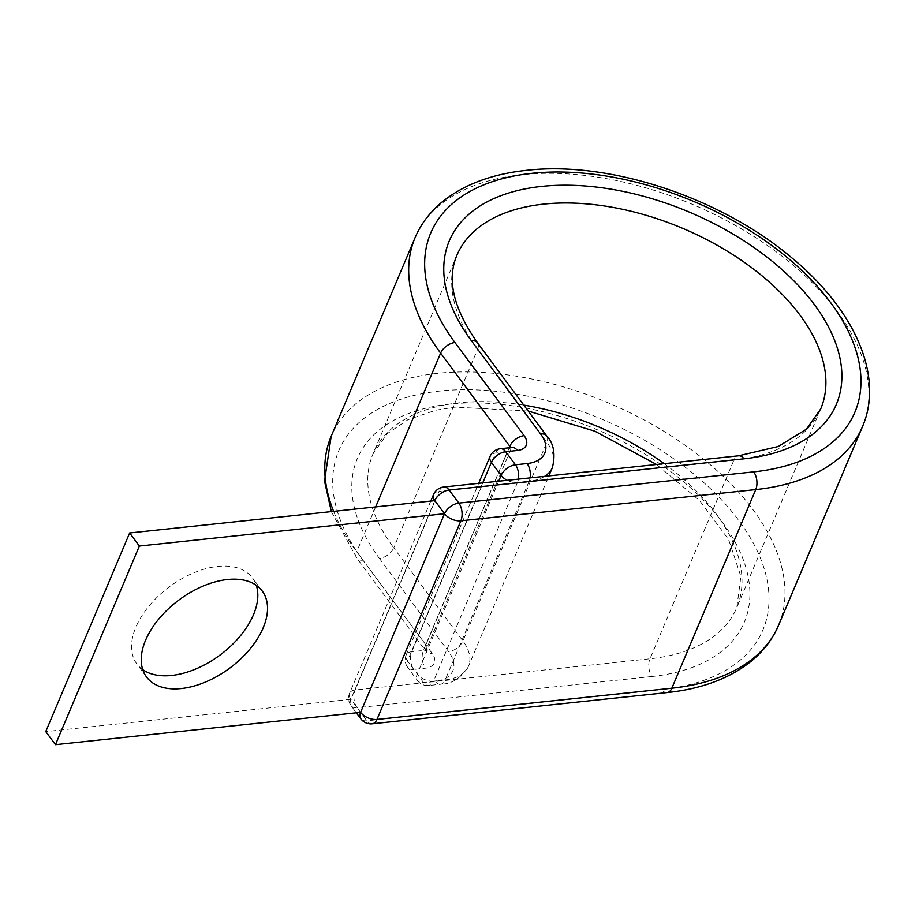 <?xml version="1.0" encoding="UTF-8"?>
<svg xmlns="http://www.w3.org/2000/svg" width="915" height="915" viewBox="0 0 915 915"><rect width="100%" height="100%" fill="white"/><g stroke="black" fill="none" stroke-linecap="round" stroke-linejoin="round"><path stroke-width="0.69" stroke-dasharray="4.58 3.43" d="M142.763 669.654A72.056 42.49 -36.6 0 1 136.838 663.913A72.056 42.49 -36.6 0 1 149.145 605.867A72.056 42.49 -36.6 0 1 217.701 566.442A72.056 42.49 -36.6 0 1 252.517 577.983A72.056 42.49 -36.6 0 1 256.303 585.326M434.808 500.654L350.903 699.277L45.75 731.6M372.233 723.799A12.604 7.206 84 0 1 366.869 720.803L357.159 707.73A12.604 7.434 -36.6 0 1 351.074 705.705A12.604 7.434 -36.6 0 1 350.903 699.277L360.613 712.35M523.78 405.116A197.468 112.694 22.9 0 0 459.788 402.737A197.468 112.694 22.9 0 0 372.988 453.932A197.468 112.694 22.9 0 0 393.736 547.833A12.604 7.434 143.4 0 1 379.428 558.459A210.073 119.888 22.9 0 1 449.688 404.098A210.073 119.888 22.9 0 1 722.29 522.145A210.073 119.888 22.9 0 1 652.029 676.494A12.604 7.206 84 0 1 649.982 658.789L733.887 460.165A197.468 112.694 22.9 0 0 820.698 408.971L736.792 607.606A197.468 112.694 22.9 0 0 664.221 463.676M652.029 676.494L357.159 707.73A12.604 7.206 84 0 1 355.123 690.013L439.028 491.389L733.887 460.165A12.604 7.206 84 0 1 738.634 455.796M379.428 558.459L448.625 651.617A12.604 7.434 143.4 0 0 462.933 640.992L393.736 547.833L477.641 349.198L546.838 442.357A52.933 30.218 -157.1 0 1 552.408 467.531M528.172 411.018L455.052 407.106L435.803 410.217L407.976 419.688L387.342 433.63L372.988 453.932L456.894 255.296A197.468 112.694 22.9 0 0 477.641 349.198A12.604 7.434 143.4 0 0 477.481 342.77M350.903 699.277A12.604 7.194 -157.1 0 1 349.576 693.284A12.604 7.194 -157.1 0 1 355.123 690.013L649.982 658.789A197.468 112.694 22.9 0 0 736.792 607.606L740.898 576.427L728.592 539.473L699.643 500.619L656.547 464.488M667.092 692.575A12.604 7.206 84 0 1 661.739 689.578A230.237 131.405 22.9 0 0 738.748 520.406A230.237 131.405 22.9 0 0 439.978 391.025A230.237 131.405 22.9 0 0 362.969 560.197L432.166 653.356A20.164 11.506 -157.1 0 1 425.418 668.179L413.763 669.414A12.604 7.206 84 0 1 411.716 651.709L495.621 453.074A12.604 7.206 84 0 1 500.368 448.716M778.585 625.265A242.841 138.588 22.9 0 0 691.774 450.043A242.841 138.588 22.9 0 0 437.942 373.32A242.841 138.588 22.9 0 0 331.184 436.272M862.49 426.63A242.841 138.588 22.9 0 0 775.68 251.419A242.841 138.588 22.9 0 0 521.847 174.696A242.841 138.588 22.9 0 0 415.09 237.637M512.023 447.481A12.604 7.206 -96 0 0 507.287 451.838L495.621 453.074A12.604 7.194 22.9 0 0 490.085 456.345M510.57 447.629A7.56 4.312 -157.1 0 1 510.604 449.883A7.56 4.312 -157.1 0 1 507.287 451.838L423.382 650.474L411.716 651.709A12.604 7.194 -157.1 0 0 406.18 654.968A12.604 12.604 0 0 0 407.678 667.39A12.604 7.434 143.4 0 0 413.763 669.414L423.473 682.487A12.604 7.206 84 0 0 428.826 685.484A12.604 7.206 84 0 0 433.573 681.126L445.228 679.891L529.133 481.256L517.478 482.491L433.573 681.126A12.604 7.194 22.9 0 1 417.217 674.035L498.675 481.21M509.186 447.778L425.91 644.915A7.56 4.312 -157.1 0 1 426.699 648.506A7.56 4.312 -157.1 0 1 423.382 650.474A12.604 7.206 -96 0 0 425.418 668.179M435.128 681.252L423.473 682.487A12.604 7.434 143.4 0 1 417.389 680.463L407.678 667.39A12.604 7.434 143.4 0 1 407.507 660.962L417.217 674.035A12.604 7.434 143.4 0 0 417.389 680.463A12.604 12.604 0 0 0 428.826 685.484L440.492 684.248A12.604 7.206 -96 0 0 445.228 679.891A52.933 30.218 -157.1 0 0 468.503 666.166C461.114 678.118 451.781 684.145 440.492 684.248A12.604 7.206 -96 0 1 435.128 681.252A40.329 23.024 -157.1 0 0 448.625 651.617M518.428 479.117A12.604 7.206 84 0 1 517.478 482.491A12.604 7.194 -157.1 0 1 507.23 480.306M544.642 476.338A52.933 30.218 -157.1 0 1 529.133 481.256A12.604 7.206 -96 0 0 530.082 477.882M375.653 506.91L356.713 551.756L425.91 644.915A12.604 7.434 143.4 0 0 426.081 651.343A12.604 7.434 143.4 0 0 432.166 653.356M546.678 435.929A12.604 7.434 143.4 0 1 546.838 442.357L462.933 640.992A52.933 30.218 -157.1 0 1 468.503 666.166L548.874 475.892M333.62 511.371A242.841 138.588 22.9 0 0 356.713 551.756A12.604 7.434 143.4 0 0 356.873 558.184A12.604 7.434 143.4 0 0 362.969 560.197M433.481 494.66A12.604 7.194 -157.1 0 1 439.028 491.389A12.604 7.206 84 0 1 443.764 487.02M661.739 689.578L366.869 720.803A12.604 7.434 -36.6 0 1 360.785 718.778M482.72 482.903L407.507 660.962A12.604 7.194 -157.1 0 1 406.18 654.968L478.682 483.326M262.228 591.056L252.517 577.983M146.549 676.997L136.838 663.913M331.344 511.611L356.873 558.184L426.413 651.869L426.699 648.506L510.604 449.883L512.823 447.332M430.771 501.077L349.576 693.284A12.604 12.604 0 0 0 351.074 705.705L356.347 712.808"/><path stroke-width="1.37" d="M256.303 585.326A72.056 42.49 -36.6 0 1 235.784 641.049A72.056 42.49 -36.6 0 1 171.654 675.453A72.056 42.49 -36.6 0 1 142.763 669.654M181.364 688.526A72.056 42.49 143.4 0 0 249.921 649.112A72.056 42.49 143.4 0 0 262.228 591.056A72.056 42.49 143.4 0 0 227.412 579.527A72.056 42.49 143.4 0 0 158.855 618.94A72.056 42.49 143.4 0 0 146.549 676.997A72.056 42.49 143.4 0 0 181.364 688.526M738.634 455.796A12.604 7.206 84 0 1 743.987 458.804A210.073 119.888 22.9 0 0 814.259 304.443A210.073 119.888 22.9 0 0 541.657 186.408A210.073 119.888 22.9 0 0 471.385 340.757A12.604 7.434 143.4 0 1 477.481 342.77C453.417 308.584 446.554 279.418 456.894 255.296A197.468 112.694 22.9 0 1 543.693 204.114A197.468 112.694 22.9 0 1 750.106 266.505A197.468 112.694 22.9 0 1 820.698 408.971L806.435 429.181L778.288 446.486L738.634 455.796L443.764 487.02A12.604 7.206 84 0 1 449.116 490.028L458.838 503.101A12.604 7.206 84 0 1 460.874 520.807A12.604 7.194 -157.1 0 1 444.518 513.727L434.808 500.654L129.656 532.965L45.75 731.6L55.46 744.673L139.366 546.038L129.656 532.965M139.366 546.038L444.518 513.727L360.613 712.35L55.46 744.673M664.221 463.676A197.468 112.694 22.9 0 0 523.78 405.116M667.092 692.575A12.604 7.206 84 0 0 671.839 688.206L376.969 719.442L460.874 520.807L755.744 489.582A242.841 138.588 22.9 0 0 862.49 426.63C884.382 375.882 854.336 309.51 792.253 258.202C721.397 197.823 609.539 160.617 526.582 170.327C492.133 173.976 464.122 184.407 442.563 201.609C430.187 211.72 421.026 223.729 415.09 237.637A242.841 138.588 22.9 0 0 440.618 353.121A12.604 7.434 143.4 0 1 454.927 342.496A230.237 131.405 22.9 0 1 531.935 173.324A230.237 131.405 22.9 0 1 830.706 302.705A230.237 131.405 22.9 0 1 753.697 471.877A12.604 7.206 84 0 1 755.744 489.582L671.839 688.206A242.841 138.588 22.9 0 0 778.585 625.265C772.683 639.105 763.59 651.068 751.295 661.133C729.724 678.427 701.656 688.915 667.092 692.575L372.233 723.799A12.604 7.206 84 0 0 376.969 719.442A12.604 7.194 -157.1 0 1 360.613 712.35A12.604 7.434 -36.6 0 0 360.785 718.778A12.604 12.604 0 0 0 372.233 723.799M454.927 342.496L524.123 435.654A20.164 11.506 -157.1 0 1 517.375 450.477A12.604 7.206 -96 0 0 512.023 447.481L500.368 448.716A12.604 7.206 84 0 1 505.721 451.713L515.431 464.786A12.604 7.206 84 0 1 518.428 479.117M517.375 450.477L505.721 451.713A12.604 7.434 143.4 0 0 491.412 462.338L482.72 482.903M530.082 477.882A12.604 7.206 -96 0 0 527.097 463.55L515.431 464.786A12.604 7.434 143.4 0 0 501.123 475.411L491.412 462.338A12.604 7.194 22.9 0 1 490.085 456.345L478.682 483.326M524.123 435.654A12.604 7.434 143.4 0 0 509.815 446.28A7.56 4.312 -157.1 0 1 510.57 447.629M375.653 506.91L440.618 353.121L509.815 446.28L509.186 447.778M477.481 342.77L546.678 435.929C553.758 443.432 555.668 453.966 552.408 467.531A52.933 30.218 -157.1 0 1 544.642 476.338M546.678 435.929A12.604 7.434 143.4 0 0 540.582 433.916A40.329 23.024 -157.1 0 1 527.097 463.55M471.385 340.757L540.582 433.916M331.344 511.611L324.516 481.073L331.184 436.272A242.841 138.588 22.9 0 0 333.62 511.371M743.987 458.804L449.116 490.028A12.604 7.434 -36.6 0 0 434.808 500.654A12.604 7.194 -157.1 0 1 433.481 494.66L430.771 501.077M753.697 471.877L458.838 503.101A12.604 7.434 -36.6 0 0 444.518 513.727M498.675 481.21L501.123 475.411A12.604 7.194 -157.1 0 0 507.23 480.306M656.547 464.488L594.99 431.24L528.172 411.018M778.585 625.265L862.49 426.63M552.408 467.531L548.874 475.892M331.184 436.272L415.09 237.637M443.764 487.02A12.604 12.604 0 0 0 433.481 494.66M356.347 712.808L360.785 718.778M500.368 448.716A12.604 12.604 0 0 0 490.085 456.345"/></g></svg>
